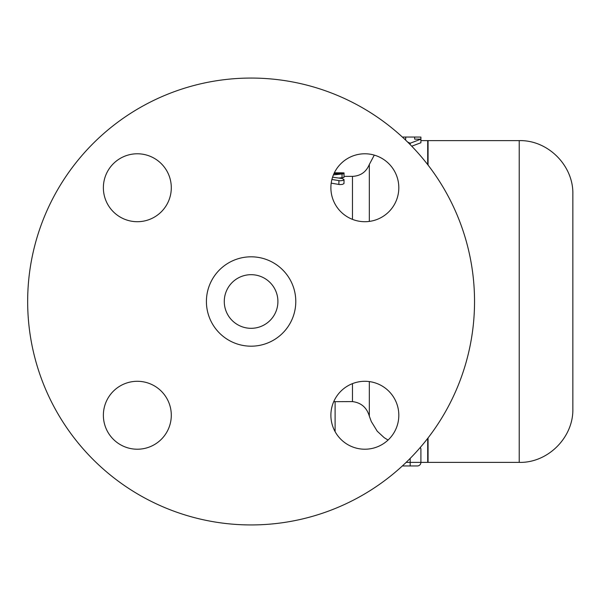 <?xml version="1.0" encoding="UTF-8"?>
<svg xmlns="http://www.w3.org/2000/svg" width="603" height="603" viewBox="0 0 603 603"><rect width="100%" height="100%" fill="white"/><g stroke="black" fill="none" stroke-linecap="round" stroke-linejoin="round"><path stroke-width="0.9" d="M335.11 431.65L335.11 401.598L333.723 401.673L352.476 401.598C361.174 402.714 366.797 407.56 369.33 416.153L371.275 421.482L377.222 431.198L384.164 437.665L388.061 440.054M427.7 164.619L427.7 140.62L420.909 140.62M402.359 465.953L417.336 465.953A3.573 3.573 0 0 0 420.909 462.38L427.7 462.38L427.7 438.381M420.336 447.388L420.909 448.911M407.628 142.052L410.183 143.235L420.909 139.135L420.909 142.753L411.743 146.197M403.038 137.672L403.038 137.054L405.713 137.047L405.713 139.135L404.598 139.135M420.909 139.135L414.653 139.135L414.653 137.047L420.909 137.085L420.909 139.135M410.183 143.235L410.183 144.607M417.336 465.953A3.573 3.573 0 0 0 420.909 462.38L420.909 448.949M334.348 172.812L340.469 172.812C345.082 172.865 345.082 172.971 340.469 173.136M333.414 174.9L344.049 173.762L343.966 177.463L338.969 178.051M344.049 179.566L343.981 183.561L342.421 184.405L339.708 184.593L331.205 183.131M344.049 173.762L333.941 173.664M331.914 179.475L340.182 180.802L342.821 180.485L344.019 179.694L342.429 178.571L332.577 177.176M474.538 301.5A223.442 223.442 0 0 1 139.376 495.003A223.442 223.442 0 0 1 139.376 107.997A223.442 223.442 0 0 1 474.538 301.5M364.853 153.78A33.964 33.964 0 0 1 398.817 187.744A33.964 33.964 0 0 1 364.853 221.708A33.964 33.964 0 0 1 330.889 187.744A33.964 33.964 0 0 1 364.853 153.78M103.377 187.744A33.964 33.964 0 0 1 137.341 153.78A33.964 33.964 0 0 1 171.297 187.744A33.964 33.964 0 0 1 137.341 221.708A33.964 33.964 0 0 1 103.377 187.744M137.341 449.22A33.964 33.964 0 0 1 103.377 415.256A33.964 33.964 0 0 1 137.341 381.292A33.964 33.964 0 0 1 171.297 415.256A33.964 33.964 0 0 1 137.341 449.22M398.817 415.256A33.964 33.964 0 0 1 364.853 449.22A33.964 33.964 0 0 1 330.889 415.256A33.964 33.964 0 0 1 364.853 381.292A33.964 33.964 0 0 1 398.817 415.256M295.787 301.5A44.69 44.69 0 0 1 228.748 340.198A44.69 44.69 0 0 1 228.748 262.802A44.69 44.69 0 0 1 295.787 301.5M277.908 301.5A26.811 26.811 0 0 1 237.688 324.723A26.811 26.811 0 0 1 237.688 278.277A26.811 26.811 0 0 1 277.908 301.5M428.062 437.914L428.062 462.38L519.221 462.38C547.878 463.119 573.589 437.409 572.85 408.751L572.85 194.249C573.589 165.591 547.878 139.881 519.221 140.62L519.221 462.38M519.221 140.62L428.062 140.62L428.062 165.086M352.476 383.629L352.476 401.598M369.33 416.153L369.33 381.593M420.909 462.38L410.183 462.38L410.183 465.953M410.183 458.393L410.183 462.38L406.158 462.38M340.469 172.812L340.469 173.37M344.049 176.37L352.476 176.37L352.476 219.371M342.037 174.199L342.037 177.817M338.909 180.674L338.909 184.488M369.33 221.407L369.33 164.453L374.29 155.114M405.713 137.047L414.653 137.047M344.049 172.925L344.049 173.754M352.476 176.37C360.594 175.963 366.209 171.991 369.33 164.453"/></g></svg>
